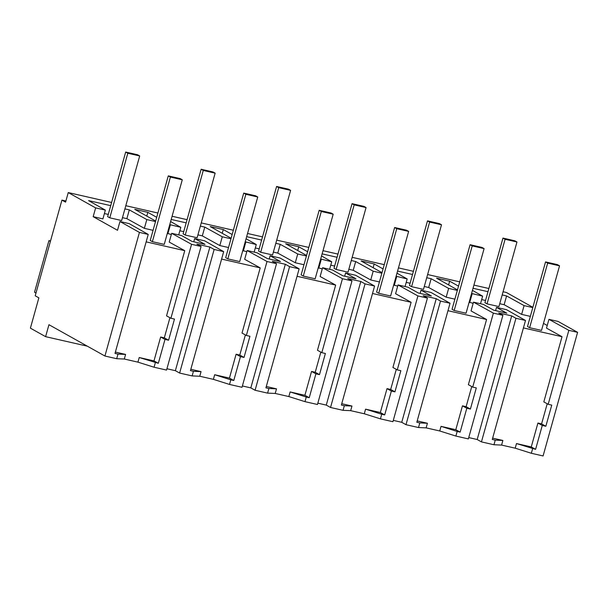 <?xml version="1.0" encoding="UTF-8"?>
<svg xmlns="http://www.w3.org/2000/svg" width="608" height="608" viewBox="0 0 608 608"><rect width="100%" height="100%" fill="white"/><g stroke="black" fill="none" stroke-linecap="round" stroke-linejoin="round"><path stroke-width="0.91" d="M104.918 356.022L139.43 232.416L119.966 221.517L117.511 230.288L93.176 216.668L95.631 207.898L68.256 192.576L65.58 202.145L61.932 200.108L35.211 295.8L38.859 297.844L30.4 328.153L45.608 336.665L48.952 324.702L104.918 356.022L116.69 358.705L117.975 354.092L125.598 354.418L124.313 359.032L137.932 362.14L154.075 367.232L166.562 370.082L201.073 246.476L191.558 244.302L170.909 318.258L174.481 319.071L168.576 340.229L164.996 339.416L158.331 363.295L153.984 360.894L139.217 357.527L158.331 363.295M139.43 232.416L148.23 234.422L115.003 353.415L117.975 354.092M116.69 358.705L124.313 359.032M115.376 352.085L125.598 354.418M148.23 234.422L129.177 223.622L119.966 221.517M495.588 310.612L496.493 307.39L506.836 313.181L500.3 311.691L493.764 310.194L483.421 304.41L473.488 302.146L493.369 313.135L502.892 315.301L468.373 438.915L455.886 436.065L439.751 430.973L426.132 427.865L418.502 427.538L405.992 424.688L401.736 422.302L436.248 298.695L423.176 295.716L427.432 298.095L392.92 421.709L380.433 418.859L364.291 413.767L350.672 410.658L343.049 410.332L330.539 407.482L326.276 405.095L360.795 281.489L347.723 278.502L351.979 280.888L317.467 404.495L304.98 401.652L288.838 396.56L275.219 393.452L267.596 393.125L255.086 390.268L250.823 387.889L285.334 264.275L272.27 261.296L276.526 263.682L242.014 387.288L229.528 384.446L213.385 379.346L199.766 376.246L192.143 375.919L179.626 373.061L175.37 370.682L166.926 368.752M468.745 437.585L477.189 439.508L481.445 441.894L493.962 444.752L501.585 445.079L515.204 448.18L531.346 453.272L543.088 455.954L577.6 332.34L558.136 321.45L548.948 319.352L546.493 328.122L562.028 336.71L543.826 401.896L548.18 404.297L551.752 405.11L545.847 426.269L542.268 425.456L535.602 449.335L531.255 446.933L516.488 443.566L535.602 449.335M401.736 422.302L393.292 420.379M326.276 405.095L317.84 403.172M250.823 387.889L242.387 385.966M168.576 340.229L164.312 337.843L160.649 337.007L153.984 360.894M164.312 337.843L169.936 317.718M146.148 241.862L184.756 250.671L166.554 315.856L170.909 318.258M137.932 362.14L139.217 357.527M523.42 327.91L562.028 336.71M547.23 325.493L543.484 323.388M499.738 303.704L504.138 304.707L521.641 314.389L530.336 316.373M481.673 299.584L485.541 300.466M469.133 302.222L473.161 303.331M424.285 286.497L428.686 287.5L446.188 297.175L454.883 299.159M406.22 282.378L410.088 283.26M393.68 285.015L397.708 286.125M348.825 269.291L353.225 270.294L370.736 279.969L379.43 281.952M330.767 265.172L334.628 266.053M318.22 267.801L322.248 268.911M273.372 252.084L277.772 253.088L295.283 262.762L303.977 264.746M255.314 247.965L259.175 248.847M242.767 250.595L246.795 251.704M197.919 234.878L202.32 235.881L219.822 245.556L228.524 247.54M179.862 230.759L183.722 231.64M167.314 233.388L171.342 234.498M122.466 217.664L126.867 218.667L144.37 228.35L153.064 230.333M104.401 213.545L108.27 214.426M93.176 216.668L102.912 218.895L105.359 210.117L88.586 200.61L110.717 205.656M191.558 244.302L171.676 233.312L169.222 242.083L184.756 250.671M221.601 259.076L260.209 267.877L242.014 333.062L246.362 335.464L249.934 336.277L244.028 357.436L240.456 356.622L233.784 380.502L229.436 378.1L236.102 354.221L240.456 356.622M276.526 263.682L267.011 261.508L247.129 250.519L244.674 259.289L260.209 267.877M297.061 276.283L335.662 285.084L317.467 350.269L321.814 352.67L325.386 353.491L319.481 374.642L315.909 373.829L309.236 397.716L304.889 395.306L311.562 371.427L315.909 373.829M351.979 280.888L342.464 278.715L322.582 267.725L320.135 276.503L335.662 285.084M372.514 293.489L411.122 302.298L392.92 367.475L397.267 369.884L400.847 370.698L394.934 391.856L391.362 391.035L384.697 414.922L380.342 412.52L387.015 388.634L391.362 391.035M427.432 298.095L417.916 295.929L398.035 284.939L395.588 293.71L411.122 302.298M447.967 310.696L486.575 319.504L468.373 384.689L472.72 387.091L476.3 387.904L470.394 409.062L466.815 408.242L460.15 432.128L455.802 429.727L462.468 405.84L466.815 408.242M473.488 302.146L471.04 310.916L486.575 319.504M45.608 336.665L87.316 346.172M95.631 207.898L105.359 210.117M458.523 286.14L449.646 281.17L436.574 278.19L457.474 289.887M471.58 293.451L482.63 296.157L472.439 290.381M473.024 288.283L487.988 291.696M502.185 294.933L506.586 295.936L504.138 304.707M532.79 307.595L524.088 305.611L506.586 295.936M532.866 307.306L506.426 292.509L503.074 291.741M68.256 192.576L111.606 202.464M125.803 205.702L157.898 213.02M172.094 216.258L187.059 219.67M201.256 222.908L233.35 230.234M247.547 233.472L262.519 236.884M276.716 240.122L308.811 247.441M323.008 250.678L337.972 254.091M352.169 257.328L384.264 264.647M398.46 267.885L413.425 271.297M427.622 274.535L459.716 281.854M473.913 285.091L488.878 288.504M124.914 208.894L129.314 209.897L126.867 218.667M155.519 221.555L146.817 219.572L129.314 209.897M156.704 217.307L147.828 212.344L134.763 209.357L155.656 221.054M169.761 224.618L180.812 227.324L170.62 221.548M171.205 219.45L186.17 222.862M200.366 226.1L204.767 227.103L202.32 235.881M230.972 238.769L222.277 236.786L204.767 227.103M232.157 234.513L223.288 229.55L210.216 226.571L231.108 238.26M245.222 241.824L256.272 244.538L246.073 238.754M246.658 236.656L261.622 240.069M275.819 243.314L280.22 244.317L277.772 253.088M306.424 255.976L297.73 253.992L280.22 244.317M307.61 251.72L298.741 246.757L285.669 243.778L306.569 255.474M320.674 259.031L331.725 261.744L321.526 255.96M322.111 253.87L337.083 257.283M351.28 260.52L355.68 261.524L353.225 270.294M381.877 273.182L373.183 271.198L355.68 261.524M383.063 268.934L374.194 263.963L361.122 260.984L382.022 272.68M396.127 276.237L407.178 278.95L396.986 273.174M397.571 271.077L412.536 274.489M426.732 277.727L431.133 278.73L428.686 287.5M457.33 290.388L448.636 288.405L431.133 278.73M61.932 200.108L65.9 201.012M154.075 367.232L155.359 362.619M175.37 370.682L209.882 247.068L196.81 244.089L201.073 246.476M164.996 339.416L160.649 337.007M209.882 247.068L214.145 249.455L223.683 251.628L204.63 240.829L194.674 238.556L205.018 244.348L191.946 241.368L181.602 235.577L171.676 233.312M146.817 219.572L144.37 228.35M147.828 212.344L146.786 216.091M524.088 305.611L521.641 314.389M577.6 332.34L568.83 330.342L548.948 319.352M568.83 330.342L548.18 404.297M531.346 453.272L532.631 448.658M482.63 296.157L480.518 303.749M472.158 293.77L469.71 302.541M449.646 281.17L448.605 284.924M545.847 426.269L541.591 423.882L537.92 423.046L531.255 446.933M541.591 423.882L547.208 403.758M492.647 438.132L502.869 440.458L501.585 445.079M515.204 448.18L516.488 443.566M481.445 441.894L515.956 318.288L525.502 320.462L506.449 309.662L496.493 307.39M525.502 320.462L492.275 439.455L495.246 440.131L502.869 440.458M542.268 425.456L537.92 423.046M477.189 439.508L511.7 315.902L515.956 318.288M502.892 315.301L498.628 312.922L511.7 315.902M493.962 444.752L495.246 440.131M285.334 264.275L289.598 266.661L299.136 268.835L280.083 258.035L270.127 255.763L280.47 261.554L267.398 258.575L257.055 252.784L247.129 250.519M267.011 261.508L246.362 335.464M229.528 384.446L230.812 379.825L233.784 380.502M244.028 357.436L239.772 355.049L245.389 334.932M239.772 355.049L236.102 354.221M213.385 379.346L214.67 374.733L229.436 378.1M214.67 374.733L230.812 379.825M179.626 373.061L214.145 249.455M192.143 375.919L193.428 371.306L201.05 371.625L199.766 376.246M223.683 251.628L190.456 370.622L193.428 371.306M190.828 369.299L201.05 371.625M194.674 238.556L193.777 241.779M170.339 224.937L167.892 233.708M180.812 227.324L178.699 234.916M222.277 236.786L219.822 245.556M223.288 229.55L222.239 233.297M360.795 281.489L365.051 283.868L374.589 286.049L355.543 275.242L345.58 272.977L355.923 278.76L342.851 275.781L332.515 269.99L322.582 267.725M342.464 278.715L321.814 352.67M304.98 401.652L306.272 397.039L309.236 397.716M319.481 374.642L315.225 372.263L320.842 352.138M315.225 372.263L311.562 371.427M288.838 396.56L290.13 391.94L304.889 395.306M290.13 391.94L306.272 397.039M255.086 390.268L289.598 266.661M267.596 393.125L268.88 388.512L276.511 388.839L275.219 393.452M299.136 268.835L265.916 387.836L268.88 388.512M266.281 386.506L276.511 388.839M270.127 255.763L269.23 258.993M245.792 242.144L243.344 250.922M256.272 244.538L254.152 252.122M297.73 253.992L295.283 262.762M298.741 246.757L297.692 250.504M436.248 298.695L440.504 301.074L450.049 303.255L430.996 292.456L421.04 290.183L431.376 295.967L418.312 292.988L407.968 287.204L398.035 284.939M417.916 295.929L397.267 369.884M380.433 418.859L381.725 414.246L384.697 414.922M394.934 391.856L390.678 389.47L396.294 369.345M390.678 389.47L387.015 388.634M364.291 413.767L365.583 409.154L380.342 412.52M365.583 409.154L381.725 414.246M330.539 407.482L365.051 283.868M343.049 410.332L344.341 405.718L351.964 406.045L350.672 410.658M374.589 286.049L341.369 405.042L344.341 405.718M341.742 403.712L351.964 406.045M345.58 272.977L344.683 276.199M321.252 259.358L318.797 268.128M331.725 261.744L329.604 269.329M373.183 271.198L370.736 279.969M374.194 263.963L373.145 267.71M493.369 313.135L472.72 387.091M455.886 436.065L457.178 431.452L460.15 432.128M470.394 409.062L466.131 406.676L471.755 386.551M466.131 406.676L462.468 405.84M439.751 430.973L441.036 426.36L455.802 429.727M441.036 426.36L457.178 431.452M405.992 424.688L440.504 301.074M418.502 427.538L419.794 422.925L427.416 423.252L426.132 427.865M450.049 303.255L416.822 422.248L419.794 422.925M417.194 420.918L427.416 423.252M421.04 290.183L420.136 293.406M396.705 276.564L394.258 285.334M407.178 278.95L405.057 286.535M448.636 288.405L446.188 297.175M152.365 241.672L170.4 177.072L168.272 175.879L180.15 178.592L182.278 179.786L164.244 244.378L152.365 241.672L150.237 240.479L168.272 175.879M170.4 177.072L182.278 179.786M227.818 258.879L245.852 194.279L243.724 193.086L255.603 195.799L257.739 196.992L239.696 261.584L227.818 258.879L225.69 257.686L243.724 193.086M245.852 194.279L257.739 196.992M303.27 276.085L321.305 211.485L319.177 210.3L331.064 213.005L333.192 214.198L315.157 278.798L303.27 276.085L301.142 274.892L319.177 210.3M321.305 211.485L333.192 214.198M378.723 293.292L396.758 228.699L394.63 227.506L406.516 230.212L408.644 231.405L390.61 296.005L378.723 293.292L376.595 292.098L394.63 227.506M396.758 228.699L408.644 231.405M454.184 310.498L472.218 245.906L470.09 244.712L481.969 247.426L484.097 248.611L466.062 313.211L454.184 310.498L452.048 309.312L470.09 244.712M472.218 245.906L484.097 248.611M529.636 327.712L547.671 263.112L545.543 261.919L557.422 264.632L559.55 265.825L541.515 330.418L529.636 327.712L527.508 326.519L545.543 261.919M547.671 263.112L559.55 265.825M109.782 217.831L127.817 153.239L125.681 152.046L137.568 154.759L139.696 155.952L121.661 220.544L109.782 217.831L107.646 216.646L125.681 152.046M127.817 153.239L139.696 155.952M185.235 235.045L203.27 170.445L201.142 169.252L213.02 171.965L215.148 173.158L197.114 237.751L185.235 235.045L183.107 233.852L201.142 169.252M203.27 170.445L215.148 173.158M260.688 252.252L278.722 187.652L276.594 186.466L288.473 189.172L290.609 190.365L272.566 254.957L260.688 252.252L258.56 251.058L276.594 186.466M278.722 187.652L290.609 190.365M336.14 269.458L354.175 204.866L352.047 203.672L363.934 206.378L366.062 207.571L348.027 272.171L336.14 269.458L334.012 268.265L352.047 203.672M354.175 204.866L366.062 207.571M411.593 286.664L429.628 222.072L427.5 220.879L439.386 223.592L441.514 224.778L423.48 289.378L411.593 286.664L409.465 285.479L427.5 220.879M429.628 222.072L441.514 224.778M487.054 303.878L505.088 239.278L502.96 238.085L514.839 240.798L516.967 241.992L498.932 306.584L487.054 303.878L484.918 302.685L502.96 238.085M505.088 239.278L516.967 241.992M50.525 240.966L48.936 240.601L34.527 292.22L35.986 293.033M48.936 240.601L50.396 241.422"/></g></svg>
